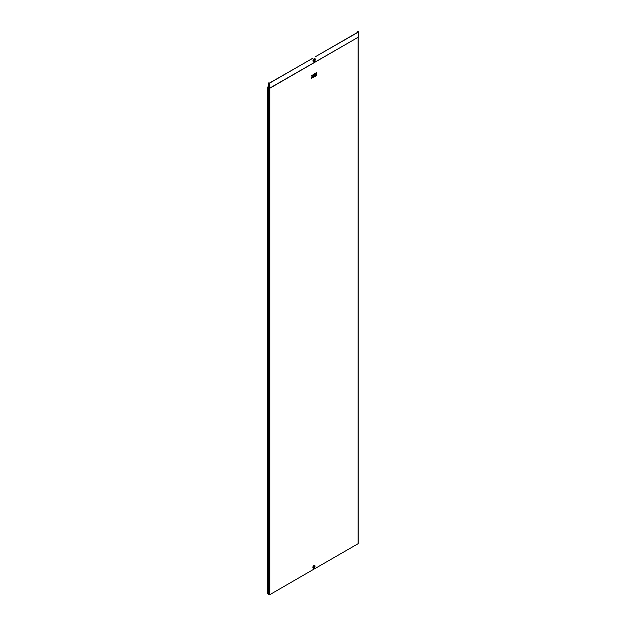 <?xml version="1.0" encoding="UTF-8"?>
<svg xmlns="http://www.w3.org/2000/svg" width="626" height="626" viewBox="0 0 626 626"><rect width="100%" height="100%" fill="white"/><g stroke="black" fill="none" stroke-linecap="round" stroke-linejoin="round"><path stroke-width="0.94" d="M313.97 566.475L313.657 567.015M314.017 567.97L313.955 568.001A1.44 0.829 120 0 1 312.945 567.414A1.44 0.829 120 0 1 313.955 565.654A1.44 0.829 120 0 1 314.972 566.24A1.44 0.829 120 0 0 314.972 566.24L314.972 566.303A1.354 0.782 120 0 0 314.017 565.755A1.354 0.782 120 0 0 313.055 567.414A1.354 0.782 120 0 0 314.017 567.97L314.017 567.97A1.354 0.782 120 0 0 314.972 566.303L313.955 568.001M314.182 61.387L315.285 59.533A1.495 0.861 120 0 0 314.229 58.922A1.495 0.861 120 0 0 313.172 60.753A1.495 0.861 120 0 0 314.229 61.364A1.495 0.861 120 0 0 315.285 59.533L315.285 59.478A1.565 0.9 120 0 0 314.182 58.836A1.565 0.9 120 0 0 313.078 60.753A1.565 0.9 120 0 0 314.182 61.387A1.565 0.9 120 0 0 314.205 61.379M313.892 60.683L314.526 59.587M313.837 60.456L314.628 59.619L313.837 60.456M354.214 34.297L315.66 56.551L358.541 31.996L357.978 31.3L358.362 31.895L354.214 34.297M314.017 75.128L314.041 75.957L315.66 75.018L315.66 73.132L314.017 74.048L314.041 74.877L314.956 74.345L314.017 75.128L314.041 75.957M314.017 76.208L314.041 77.037L315.66 76.106L315.66 75.292L314.017 76.208L314.041 77.037M315.864 75.143L315.887 75.965L316.592 75.566L316.592 74.752L315.864 75.143L315.887 75.965M313.11 77.577L313.806 77.17L313.806 74.197L313.11 74.604L312.875 75.816L312.217 75.081L311.302 75.613L312.155 76.607L311.302 78.586L313.11 76.497L313.11 77.577L313.078 76.513M313.806 74.197L313.078 74.588L312.851 75.793M315.864 72.976L315.887 74.885L316.592 74.478L316.592 72.593L315.864 72.976L315.887 74.885M315.504 568.236L269.767 594.7L268.499 594.324L268.499 87.93L268.366 87.296L267.325 87.03L268.554 87.155M315.535 568.251L358.095 543.704L358.095 37.286L269.767 88.289L268.499 87.93M267.325 87.171L267.325 593.503L268.366 593.62L268.366 87.742L268.499 594.324M312.288 58.5L269.587 83.148L268.554 82.929L269.117 83.25L312.374 58.508M269.767 83.25L269.767 88.117L358.095 37.286M269.767 594.7L269.767 88.117L268.554 87.961M358.541 36.488L358.541 31.996M268.554 82.929L268.554 87.789M357.806 31.402L357.806 32.223M316.592 74.752L315.887 75.159M311.333 78.602L312.155 76.607M312.249 75.097L311.302 75.613L312.186 76.622M315.66 75.292L314.041 76.223M316.592 72.593L315.887 72.999M315.66 73.132L314.017 74.048M314.041 74.064L314.041 74.877M314.956 74.619L314.041 75.143M314.064 566.389L313.579 567.054M314.08 567.492A0.728 0.415 -60 0 1 314.08 566.303A0.728 0.415 -60 0 1 314.08 567.492M314.823 567A1.526 0.884 120 0 0 314.886 565.677A1.526 0.884 120 0 0 313.931 565.568A1.526 0.884 120 0 0 312.851 567.438A1.526 0.884 120 0 0 313.931 568.056A1.526 0.884 120 0 0 314.534 567.492M314.08 565.974A1.135 0.657 120 0 0 313.274 567.359A1.135 0.657 120 0 0 314.08 567.821A1.135 0.657 120 0 0 314.878 566.436A1.135 0.657 120 0 0 314.08 565.974M315.027 60.495A1.651 0.955 120 0 0 315.324 59.423A1.651 0.955 120 0 0 314.15 58.75A1.651 0.955 120 0 0 312.984 60.777A1.651 0.955 120 0 0 313.673 61.606A1.651 0.955 120 0 0 314.933 60.659M315.183 59.681A1.244 0.72 120 0 0 314.299 59.173A1.244 0.72 120 0 0 313.423 60.691A1.244 0.72 120 0 0 314.299 61.199A1.244 0.72 120 0 0 315.183 59.681M269.117 594.7L269.117 83.25M268.163 593.503L268.163 87.171M313.657 567.156L314.088 566.405M358.236 543.517L358.228 37.145M313.955 62.741L324.166 56.841L313.955 62.741M358.667 36.723L358.213 37.161M358.675 31.809L358.675 36.676"/></g></svg>
